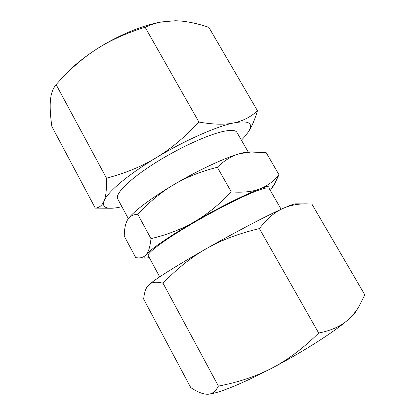 <?xml version="1.0" encoding="UTF-8"?>
<svg xmlns="http://www.w3.org/2000/svg" width="415" height="415" viewBox="0 0 415 415"><rect width="100%" height="100%" fill="white"/><g stroke="black" fill="none" stroke-linecap="round" stroke-linejoin="round"><path stroke-width="0.62" d="M248.186 151.968L236.944 132.421C235.616 130.097 230.999 129.781 223.104 131.467C206.893 134.989 176.577 149.078 152.492 164.662C128.344 180.25 114.882 194.179 117.663 198.811L128.354 218.663M281.147 209.274L269.138 188.389C268.474 187.227 264.438 188.026 257.035 190.786C241.821 196.492 211.66 211.883 186.745 226.844C161.772 241.821 146.76 253.409 148.269 255.666L159.687 276.878M149.327 257.637L146.329 258.047C144.306 258.021 144.218 256.901 146.075 254.68C144.114 256.932 141.551 258.011 138.387 257.912L135.778 257.663L124.246 236.109C124.365 228.904 125.434 223.55 127.441 220.049L127.836 219.416C129.796 216.272 133.111 214.56 137.78 214.275C149.416 201.856 161.373 192.026 173.646 184.774C197.836 170.352 225.101 157.653 239.725 153.659C243.652 152.564 246.759 151.983 249.047 151.921L266.238 152.736L278.989 174.751C273.578 181.386 267.213 186.096 259.904 188.877C269.921 185.209 274.014 184.914 272.183 187.995L270.253 190.329M127.862 219.374L127.862 219.374C130.134 215.919 135.077 211.251 142.687 205.358C151.029 198.961 161.347 192.104 173.646 184.774C185.853 177.459 200.414 171.618 217.33 167.25C224.681 160.206 232.141 155.677 239.725 153.659L252.31 151.833M162.426 241.686C171.115 235.746 181.703 229.147 194.184 221.895C181.734 229.137 167.333 234.724 150.972 238.651C150.152 246.65 148.518 251.993 146.075 254.68C148.487 251.853 153.939 247.522 162.426 241.686M207.246 394.25L207.246 394.25C202.888 394.193 197.39 391.978 190.744 387.61L143.673 299.116C144.161 293.872 145.245 289.883 146.931 287.139L148.881 284.768C151.657 282.05 156.377 281.536 163.043 283.232C177.06 268.619 191.497 257.098 206.354 248.668C235.699 231.918 267.608 215.25 283.212 208.34C290.002 205.326 294.147 203.822 295.646 203.838L311.841 203.993L364.816 294.852L358.653 306.986C355.52 312.111 351.837 316.505 347.604 320.178C351.775 316.578 354.519 313.699 355.842 311.546L358.653 306.986M146.931 287.139L148.881 284.768C151.766 282.159 158.276 277.656 168.402 271.249C178.792 264.708 191.445 257.181 206.354 248.668C221.122 240.166 238.807 233.474 259.396 228.592C267.136 218.56 275.072 211.806 283.212 208.34C290.163 205.275 297.975 203.775 306.654 203.838M231.207 387.335C242.951 382.604 256.641 376.146 272.271 367.955C256.719 376.166 238.765 382.215 218.409 386.095C215.489 391.625 211.832 394.343 207.438 394.25C211.795 394.203 219.717 391.895 231.207 387.335M241.411 140.182L245.358 135.928L248.544 131.628C253.752 123.146 248.912 120.236 234.013 122.887C216.78 126.31 184.4 140.571 156.118 157.762C141.78 166.451 125.237 173.257 106.489 178.175C106.738 189.084 105.929 196.684 104.061 200.969C102.303 205.835 104.575 208.263 110.878 208.247C113.876 208.242 117.554 207.723 121.906 206.696M248.544 131.628L249.067 130.777C252.107 125.932 254.909 119.261 257.476 110.753C250.79 116.926 242.967 120.973 234.013 122.887C225.195 124.874 213.502 124.593 198.93 122.057C184.737 137.261 170.466 149.167 156.118 157.762C141.743 166.493 129.864 174.788 120.469 182.647C111.334 190.386 105.867 196.492 104.061 200.969C102.225 205.399 99.299 207.785 95.274 208.123L110.878 208.247M95.274 208.123L51.885 126.544C50.345 115.915 49.852 107.283 50.407 100.653C50.905 94.008 52.809 88.649 56.113 84.587L58.935 81.475C70.96 68.35 83.384 57.649 96.218 49.369C109.866 40.463 126.176 33.096 145.136 27.266C150.853 24.693 156.351 22.913 161.622 21.928L175.208 20.755C185.1 20.916 196.305 23.105 208.828 27.317L257.476 110.753M161.622 21.928L159.63 22.306C141.043 25.782 116.755 36.027 96.218 49.369C83.399 57.727 72.931 66.296 64.823 75.079L58.935 81.475M145.136 27.266L198.93 122.057M56.113 84.587L106.489 178.175M347.604 320.178C340.715 326.309 331.071 330.599 318.673 333.043C303.308 348.206 287.839 359.841 272.271 367.955C303.038 351.827 334.246 331.855 347.604 320.178M218.409 386.095L163.043 283.232M318.673 333.043L259.396 228.592M194.184 221.895C218.741 207.625 245.841 194.101 259.904 188.877C252.699 191.709 243.159 192.721 231.29 191.917C219.016 204.74 206.644 214.737 194.184 221.895M272.183 187.995L274.336 184.39L278.989 174.751M150.972 238.651L137.78 214.275M231.29 191.917L217.33 167.25M146.329 258.047L138.387 257.912"/></g></svg>
